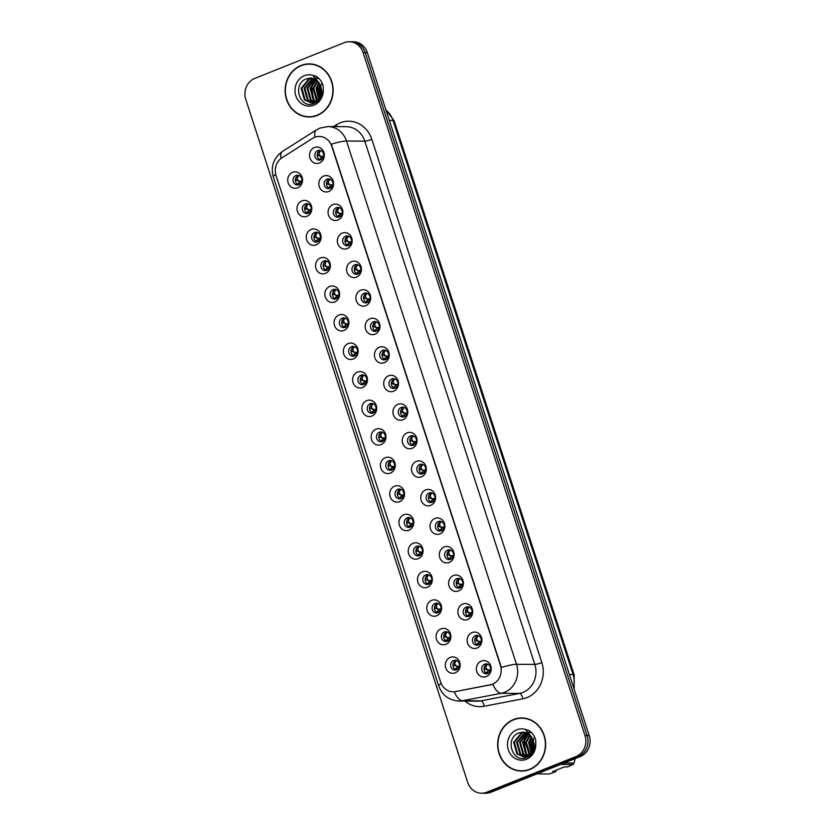 <?xml version="1.0" encoding="UTF-8"?>
<svg xmlns="http://www.w3.org/2000/svg" width="835" height="835" viewBox="0 0 835 835"><rect width="100%" height="100%" fill="white"/><g stroke="black" fill="none" stroke-linecap="round" stroke-linejoin="round"><path stroke-width="1.25" d="M306.915 216.328A8.214 7.421 90.4 0 1 297.427 211.391A8.214 7.421 90.4 0 1 301.894 200.88A8.214 7.421 90.4 0 1 311.392 205.817A8.214 7.421 90.4 0 1 306.915 216.328M305.245 203.99A4.926 4.457 -89.6 0 0 306.727 213.551A4.926 4.457 -89.6 0 0 311.142 207.79A4.926 4.457 -89.6 0 0 305.245 203.99M316.183 244.864A8.214 7.421 90.4 0 1 306.695 239.927A8.214 7.421 90.4 0 1 311.163 229.416A8.214 7.421 90.4 0 1 320.661 234.353A8.214 7.421 90.4 0 1 316.183 244.864M314.524 232.516A4.926 4.457 -89.6 0 0 315.995 242.077A4.926 4.457 -89.6 0 0 320.41 236.315A4.926 4.457 -89.6 0 0 314.524 232.516M325.462 273.4A8.214 7.421 90.4 0 1 315.964 268.463A8.214 7.421 90.4 0 1 320.442 257.942A8.214 7.421 90.4 0 1 329.929 262.879A8.214 7.421 90.4 0 1 325.462 273.4M323.792 261.052A4.926 4.457 -89.6 0 0 325.264 270.613A4.926 4.457 -89.6 0 0 329.689 264.852A4.926 4.457 -89.6 0 0 323.792 261.052M334.731 301.926A8.214 7.421 90.4 0 1 325.233 296.989A8.214 7.421 90.4 0 1 329.71 286.478A8.214 7.421 90.4 0 1 339.198 291.415A8.214 7.421 90.4 0 1 334.731 301.926M333.061 289.578A4.926 4.457 -89.6 0 0 334.532 299.149A4.926 4.457 -89.6 0 0 338.958 293.388A4.926 4.457 -89.6 0 0 333.061 289.578M343.999 330.462A8.214 7.421 90.4 0 1 334.511 325.525A8.214 7.421 90.4 0 1 338.979 315.004A8.214 7.421 90.4 0 1 348.466 319.941A8.214 7.421 90.4 0 1 343.999 330.462M342.329 318.114A4.926 4.457 -89.6 0 0 343.801 327.675A4.926 4.457 -89.6 0 0 348.226 321.913A4.926 4.457 -89.6 0 0 342.329 318.114M353.268 358.987A8.214 7.421 90.4 0 1 343.78 354.05A8.214 7.421 90.4 0 1 348.247 343.54A8.214 7.421 90.4 0 1 357.745 348.477A8.214 7.421 90.4 0 1 353.268 358.987M351.598 346.65A4.926 4.457 -89.6 0 0 353.08 356.211A4.926 4.457 -89.6 0 0 357.495 350.45A4.926 4.457 -89.6 0 0 351.598 346.65M362.536 387.523A8.214 7.421 90.4 0 1 353.048 382.587A8.214 7.421 90.4 0 1 357.516 372.076A8.214 7.421 90.4 0 1 367.014 377.013A8.214 7.421 90.4 0 1 362.536 387.523M360.877 375.176A4.926 4.457 -89.6 0 0 362.348 384.737A4.926 4.457 -89.6 0 0 366.763 378.975A4.926 4.457 -89.6 0 0 360.877 375.176M371.815 416.06A8.214 7.421 90.4 0 1 362.317 411.123A8.214 7.421 90.4 0 1 366.795 400.602A8.214 7.421 90.4 0 1 376.282 405.539A8.214 7.421 90.4 0 1 371.815 416.06M370.145 403.712A4.926 4.457 -89.6 0 0 371.617 413.273A4.926 4.457 -89.6 0 0 376.042 407.511A4.926 4.457 -89.6 0 0 370.145 403.712M381.084 444.585A8.214 7.421 90.4 0 1 371.585 439.648A8.214 7.421 90.4 0 1 376.063 429.138A8.214 7.421 90.4 0 1 385.551 434.075A8.214 7.421 90.4 0 1 381.084 444.585M379.414 432.238A4.926 4.457 -89.6 0 0 380.885 441.809A4.926 4.457 -89.6 0 0 385.311 436.047A4.926 4.457 -89.6 0 0 379.414 432.238M390.352 473.121A8.214 7.421 90.4 0 1 380.864 468.184A8.214 7.421 90.4 0 1 385.332 457.674A8.214 7.421 90.4 0 1 394.83 462.6A8.214 7.421 90.4 0 1 390.352 473.121M388.682 460.774A4.926 4.457 -89.6 0 0 390.154 470.335A4.926 4.457 -89.6 0 0 394.579 464.573A4.926 4.457 -89.6 0 0 388.682 460.774M399.621 501.647A8.214 7.421 90.4 0 1 390.133 496.721A8.214 7.421 90.4 0 1 394.6 486.2A8.214 7.421 90.4 0 1 404.098 491.137A8.214 7.421 90.4 0 1 399.621 501.647M397.961 489.31A4.926 4.457 -89.6 0 0 399.433 498.871A4.926 4.457 -89.6 0 0 403.848 493.109A4.926 4.457 -89.6 0 0 397.961 489.31M408.889 530.183A8.214 7.421 90.4 0 1 399.401 525.246A8.214 7.421 90.4 0 1 403.879 514.736A8.214 7.421 90.4 0 1 413.367 519.673A8.214 7.421 90.4 0 1 408.889 530.183M407.23 517.836A4.926 4.457 -89.6 0 0 408.701 527.407A4.926 4.457 -89.6 0 0 413.116 521.635A4.926 4.457 -89.6 0 0 407.23 517.836M418.168 558.719A8.214 7.421 90.4 0 1 408.67 553.782A8.214 7.421 90.4 0 1 413.148 543.261A8.214 7.421 90.4 0 1 422.635 548.198A8.214 7.421 90.4 0 1 418.168 558.719M416.498 546.372A4.926 4.457 -89.6 0 0 417.97 555.933A4.926 4.457 -89.6 0 0 422.395 550.171A4.926 4.457 -89.6 0 0 416.498 546.372M427.436 587.245A8.214 7.421 90.4 0 1 417.938 582.308A8.214 7.421 90.4 0 1 422.416 571.798A8.214 7.421 90.4 0 1 431.904 576.734A8.214 7.421 90.4 0 1 427.436 587.245M425.767 574.908A4.926 4.457 -89.6 0 0 427.238 584.469A4.926 4.457 -89.6 0 0 431.664 578.707A4.926 4.457 -89.6 0 0 425.767 574.908M436.705 615.781A8.214 7.421 90.4 0 1 427.217 610.844A8.214 7.421 90.4 0 1 431.685 600.334A8.214 7.421 90.4 0 1 441.183 605.271A8.214 7.421 90.4 0 1 436.705 615.781M435.035 603.434A4.926 4.457 -89.6 0 0 436.507 612.994A4.926 4.457 -89.6 0 0 440.932 607.233A4.926 4.457 -89.6 0 0 435.035 603.434M445.973 644.307A8.214 7.421 90.4 0 1 436.486 639.38A8.214 7.421 90.4 0 1 440.953 628.859A8.214 7.421 90.4 0 1 450.451 633.796A8.214 7.421 90.4 0 1 445.973 644.307M444.314 631.97A4.926 4.457 -89.6 0 0 445.786 641.53A4.926 4.457 -89.6 0 0 450.201 635.769A4.926 4.457 -89.6 0 0 444.314 631.97M455.252 672.843A8.214 7.421 90.4 0 1 445.754 667.906A8.214 7.421 90.4 0 1 450.232 657.395A8.214 7.421 90.4 0 1 459.72 662.332A8.214 7.421 90.4 0 1 455.252 672.843M453.582 660.495A4.926 4.457 -89.6 0 0 455.054 670.067A4.926 4.457 -89.6 0 0 459.469 664.295A4.926 4.457 -89.6 0 0 453.582 660.495M297.646 187.802A8.214 7.421 90.4 0 1 288.158 182.865A8.214 7.421 90.4 0 1 292.626 172.344A8.214 7.421 90.4 0 1 302.113 177.281A8.214 7.421 90.4 0 1 297.646 187.802M295.976 175.454A4.926 4.457 -89.6 0 0 297.448 185.015A4.926 4.457 -89.6 0 0 301.873 179.254A4.926 4.457 -89.6 0 0 295.976 175.454M328.719 191.507A8.214 7.421 90.4 0 1 319.231 186.57A8.214 7.421 90.4 0 1 323.698 176.049A8.214 7.421 90.4 0 1 333.196 180.986A8.214 7.421 90.4 0 1 328.719 191.507M327.049 179.16A4.926 4.457 -89.6 0 0 328.531 188.72A4.926 4.457 -89.6 0 0 332.946 182.959A4.926 4.457 -89.6 0 0 327.049 179.16M337.987 220.033A8.214 7.421 90.4 0 1 328.499 215.096A8.214 7.421 90.4 0 1 332.967 204.585A8.214 7.421 90.4 0 1 342.465 209.522A8.214 7.421 90.4 0 1 337.987 220.033M336.328 207.685A4.926 4.457 -89.6 0 0 337.799 217.257A4.926 4.457 -89.6 0 0 342.214 211.495A4.926 4.457 -89.6 0 0 336.328 207.685M347.266 248.569A8.214 7.421 90.4 0 1 337.768 243.632A8.214 7.421 90.4 0 1 342.246 233.111A8.214 7.421 90.4 0 1 351.733 238.048A8.214 7.421 90.4 0 1 347.266 248.569M345.596 236.221A4.926 4.457 -89.6 0 0 347.068 245.782A4.926 4.457 -89.6 0 0 351.493 240.021A4.926 4.457 -89.6 0 0 345.596 236.221M356.535 277.095A8.214 7.421 90.4 0 1 347.036 272.158A8.214 7.421 90.4 0 1 351.514 261.647A8.214 7.421 90.4 0 1 361.002 266.584A8.214 7.421 90.4 0 1 356.535 277.095M354.865 264.758A4.926 4.457 -89.6 0 0 356.336 274.318A4.926 4.457 -89.6 0 0 360.762 268.557A4.926 4.457 -89.6 0 0 354.865 264.758M365.803 305.631A8.214 7.421 90.4 0 1 356.315 300.694A8.214 7.421 90.4 0 1 360.783 290.183A8.214 7.421 90.4 0 1 370.27 295.12A8.214 7.421 90.4 0 1 365.803 305.631M364.133 293.283A4.926 4.457 -89.6 0 0 365.605 302.855A4.926 4.457 -89.6 0 0 370.03 297.083A4.926 4.457 -89.6 0 0 364.133 293.283M375.072 334.167A8.214 7.421 90.4 0 1 365.584 329.23A8.214 7.421 90.4 0 1 370.051 318.709A8.214 7.421 90.4 0 1 379.549 323.646A8.214 7.421 90.4 0 1 375.072 334.167M373.402 321.819A4.926 4.457 -89.6 0 0 374.884 331.38A4.926 4.457 -89.6 0 0 379.299 325.619A4.926 4.457 -89.6 0 0 373.402 321.819M384.34 362.693A8.214 7.421 90.4 0 1 374.852 357.756A8.214 7.421 90.4 0 1 379.32 347.245A8.214 7.421 90.4 0 1 388.818 352.182A8.214 7.421 90.4 0 1 384.34 362.693M382.68 350.356A4.926 4.457 -89.6 0 0 384.152 359.916A4.926 4.457 -89.6 0 0 388.567 354.155A4.926 4.457 -89.6 0 0 382.68 350.356M393.619 391.229A8.214 7.421 90.4 0 1 384.121 386.292A8.214 7.421 90.4 0 1 388.599 375.781A8.214 7.421 90.4 0 1 398.086 380.708A8.214 7.421 90.4 0 1 393.619 391.229M391.949 378.881A4.926 4.457 -89.6 0 0 393.421 388.442A4.926 4.457 -89.6 0 0 397.846 382.68A4.926 4.457 -89.6 0 0 391.949 378.881M402.887 419.755A8.214 7.421 90.4 0 1 393.389 414.828A8.214 7.421 90.4 0 1 397.867 404.307A8.214 7.421 90.4 0 1 407.355 409.244A8.214 7.421 90.4 0 1 402.887 419.755M401.217 407.417A4.926 4.457 -89.6 0 0 402.689 416.978A4.926 4.457 -89.6 0 0 407.115 411.217A4.926 4.457 -89.6 0 0 401.217 407.417M412.156 448.291A8.214 7.421 90.4 0 1 402.668 443.354A8.214 7.421 90.4 0 1 407.136 432.843A8.214 7.421 90.4 0 1 416.623 437.78A8.214 7.421 90.4 0 1 412.156 448.291M410.486 435.943A4.926 4.457 -89.6 0 0 411.958 445.514A4.926 4.457 -89.6 0 0 416.383 439.742A4.926 4.457 -89.6 0 0 410.486 435.943M421.424 476.827A8.214 7.421 90.4 0 1 411.937 471.89A8.214 7.421 90.4 0 1 416.404 461.369A8.214 7.421 90.4 0 1 425.902 466.306A8.214 7.421 90.4 0 1 421.424 476.827M419.755 464.479A4.926 4.457 -89.6 0 0 421.237 474.04A4.926 4.457 -89.6 0 0 425.652 468.278A4.926 4.457 -89.6 0 0 419.755 464.479M430.693 505.352A8.214 7.421 90.4 0 1 421.205 500.415A8.214 7.421 90.4 0 1 425.673 489.905A8.214 7.421 90.4 0 1 435.171 494.842A8.214 7.421 90.4 0 1 430.693 505.352M429.033 493.015A4.926 4.457 -89.6 0 0 430.505 502.576A4.926 4.457 -89.6 0 0 434.92 496.815A4.926 4.457 -89.6 0 0 429.033 493.015M439.972 533.889A8.214 7.421 90.4 0 1 430.474 528.952A8.214 7.421 90.4 0 1 434.952 518.441A8.214 7.421 90.4 0 1 444.439 523.378A8.214 7.421 90.4 0 1 439.972 533.889M438.302 521.541A4.926 4.457 -89.6 0 0 439.774 531.102A4.926 4.457 -89.6 0 0 444.199 525.34A4.926 4.457 -89.6 0 0 438.302 521.541M449.24 562.425A8.214 7.421 90.4 0 1 439.742 557.488A8.214 7.421 90.4 0 1 444.22 546.967A8.214 7.421 90.4 0 1 453.708 551.904A8.214 7.421 90.4 0 1 449.24 562.425M447.57 550.077A4.926 4.457 -89.6 0 0 449.042 559.638A4.926 4.457 -89.6 0 0 453.468 553.876A4.926 4.457 -89.6 0 0 447.57 550.077M458.509 590.95A8.214 7.421 90.4 0 1 449.021 586.013A8.214 7.421 90.4 0 1 453.488 575.503A8.214 7.421 90.4 0 1 462.976 580.44A8.214 7.421 90.4 0 1 458.509 590.95M456.839 578.603A4.926 4.457 -89.6 0 0 458.311 588.174A4.926 4.457 -89.6 0 0 462.736 582.413A4.926 4.457 -89.6 0 0 456.839 578.603M467.777 619.486A8.214 7.421 90.4 0 1 458.29 614.55A8.214 7.421 90.4 0 1 462.757 604.029A8.214 7.421 90.4 0 1 472.255 608.966A8.214 7.421 90.4 0 1 467.777 619.486M466.107 607.139A4.926 4.457 -89.6 0 0 467.59 616.7A4.926 4.457 -89.6 0 0 472.005 610.938A4.926 4.457 -89.6 0 0 466.107 607.139M477.046 648.012A8.214 7.421 90.4 0 1 467.558 643.075A8.214 7.421 90.4 0 1 472.025 632.565A8.214 7.421 90.4 0 1 481.524 637.502A8.214 7.421 90.4 0 1 477.046 648.012M475.386 635.675A4.926 4.457 -89.6 0 0 476.858 645.236A4.926 4.457 -89.6 0 0 481.273 639.474A4.926 4.457 -89.6 0 0 475.386 635.675M486.325 676.548A8.214 7.421 90.4 0 1 476.827 671.611A8.214 7.421 90.4 0 1 481.304 661.101A8.214 7.421 90.4 0 1 490.792 666.038A8.214 7.421 90.4 0 1 486.325 676.548M484.655 664.201A4.926 4.457 -89.6 0 0 486.127 673.761A4.926 4.457 -89.6 0 0 490.552 668A4.926 4.457 -89.6 0 0 484.655 664.201M319.45 162.971A8.214 7.421 90.4 0 1 309.962 158.034A8.214 7.421 90.4 0 1 314.43 147.524A8.214 7.421 90.4 0 1 323.917 152.461A8.214 7.421 90.4 0 1 319.45 162.971M317.78 150.624A4.926 4.457 -89.6 0 0 319.252 160.184A4.926 4.457 -89.6 0 0 323.677 154.423A4.926 4.457 -89.6 0 0 317.78 150.624M307.896 213.384A4.926 4.457 90.4 0 1 307.958 203.876M317.164 241.91A4.926 4.457 90.4 0 1 317.237 232.412M326.443 270.446A4.926 4.457 90.4 0 1 326.506 260.938M335.712 298.982A4.926 4.457 90.4 0 1 335.774 289.474M344.98 327.508A4.926 4.457 90.4 0 1 345.043 317.999M354.249 356.044A4.926 4.457 90.4 0 1 354.311 346.535M363.517 384.58A4.926 4.457 90.4 0 1 363.59 375.072M372.796 413.106A4.926 4.457 90.4 0 1 372.859 403.597M382.065 441.642A4.926 4.457 90.4 0 1 382.127 432.133M391.333 470.168A4.926 4.457 90.4 0 1 391.396 460.669M400.602 498.704A4.926 4.457 90.4 0 1 400.664 489.195M409.87 527.24A4.926 4.457 90.4 0 1 409.943 517.731M419.149 555.766A4.926 4.457 90.4 0 1 419.212 546.257M428.418 584.302A4.926 4.457 90.4 0 1 428.48 574.793M437.686 612.827A4.926 4.457 90.4 0 1 437.749 603.329M446.955 641.364A4.926 4.457 90.4 0 1 447.017 631.855M456.223 669.9A4.926 4.457 90.4 0 1 456.296 660.391M298.627 184.848A4.926 4.457 90.4 0 1 298.69 175.34M329.7 188.553A4.926 4.457 90.4 0 1 329.762 179.045M338.968 217.09A4.926 4.457 90.4 0 1 339.031 207.581M348.247 245.615A4.926 4.457 90.4 0 1 348.31 236.107M357.516 274.151A4.926 4.457 90.4 0 1 357.578 264.643M366.784 302.688A4.926 4.457 90.4 0 1 366.847 293.179M376.053 331.213A4.926 4.457 90.4 0 1 376.115 321.705M385.321 359.749A4.926 4.457 90.4 0 1 385.384 350.241M394.6 388.275A4.926 4.457 90.4 0 1 394.663 378.777M403.869 416.811A4.926 4.457 90.4 0 1 403.931 407.303M413.137 445.347A4.926 4.457 90.4 0 1 413.2 435.839M422.406 473.873A4.926 4.457 90.4 0 1 422.468 464.364M431.674 502.409A4.926 4.457 90.4 0 1 431.747 492.9M440.953 530.935A4.926 4.457 90.4 0 1 441.016 521.437M450.222 559.471A4.926 4.457 90.4 0 1 450.284 549.962M459.49 588.007A4.926 4.457 90.4 0 1 459.553 578.498M468.759 616.533A4.926 4.457 90.4 0 1 468.821 607.024M478.027 645.069A4.926 4.457 90.4 0 1 478.1 635.56M487.306 673.605A4.926 4.457 90.4 0 1 487.369 664.096M320.431 160.017A4.926 4.457 90.4 0 1 320.494 150.519M312.52 138.391A14.779 13.36 90.4 0 1 314.638 137.316A14.779 13.36 90.4 0 1 319.252 136.439A14.779 13.36 90.4 0 1 331.725 146.198L500.405 665.338A14.779 13.36 90.4 0 1 490.103 684.919L455.451 691.589A14.779 13.36 90.4 0 1 453.081 691.797A14.779 13.36 90.4 0 1 440.619 682.038L276.072 175.611A14.779 13.36 90.4 0 1 282 157.773L312.52 138.391M301.007 65.474A26.553 23.985 -89.6 0 0 285.476 94.95A26.553 23.985 -89.6 0 0 308.95 117.004A26.553 23.985 -89.6 0 0 317.237 115.428A26.553 23.985 -89.6 0 0 332.779 85.953A26.553 23.985 -89.6 0 0 309.305 63.888A26.553 23.985 -89.6 0 0 301.007 65.474M306.748 116.608A26.553 23.985 -89.6 0 0 309.889 116.994M513.535 719.54A26.553 23.985 -89.6 0 0 497.994 749.026A26.553 23.985 -89.6 0 0 521.468 771.081A26.553 23.985 -89.6 0 0 529.766 769.505A26.553 23.985 -89.6 0 0 545.297 740.029A26.553 23.985 -89.6 0 0 521.823 717.964A26.553 23.985 -89.6 0 0 513.535 719.54M519.266 770.674A26.553 23.985 -89.6 0 0 522.407 771.07M331.338 144.194L501.355 667.457A19.163 2.839 -18 0 1 516.5 664.284A21.898 19.79 90.4 0 1 504.57 692.33A21.898 19.79 90.4 0 1 501.24 693.3L462.632 700.722A21.898 19.79 90.4 0 1 459.125 701.045L477.443 701.17A21.898 19.79 -89.6 0 0 480.95 700.847L519.558 693.426A21.898 19.79 -89.6 0 0 522.898 692.445A21.898 19.79 -89.6 0 0 534.817 664.409L364.801 141.146A21.898 19.79 -89.6 0 0 346.327 126.69L328.009 126.565A21.898 19.79 90.4 0 1 346.483 141.031A19.163 2.839 162 0 0 331.338 144.194M481.534 793.219L485.761 793.25A16.429 14.842 -89.6 0 0 490.896 792.269L580.262 756.573L578.154 756.562A16.429 14.842 -89.6 0 0 587.099 735.531L365.198 52.615A16.429 14.842 -89.6 0 0 351.347 41.76A16.429 14.842 -89.6 0 1 365.198 52.615L587.099 735.531A16.429 14.842 -89.6 0 1 578.154 756.562L488.778 792.258L578.154 756.562L576.035 756.541A16.429 14.842 -89.6 0 0 584.98 735.51L363.089 52.595A16.429 14.842 -89.6 0 0 349.239 41.75A16.429 14.842 -89.6 0 0 344.103 42.731L254.738 78.427A16.429 14.842 -89.6 0 0 245.793 99.459L467.683 782.374A16.429 14.842 -89.6 0 0 481.534 793.219A16.429 14.842 -89.6 0 0 486.669 792.248L576.035 756.541M483.653 793.24A16.429 14.842 -89.6 0 0 488.778 792.258A16.429 14.842 -89.6 0 1 483.653 793.24M333.509 126.596L336.255 124.853A27.378 24.726 90.4 0 1 371.805 139.309L541.821 662.562A27.378 24.726 90.4 0 1 526.916 697.611A27.378 24.726 90.4 0 1 522.752 698.843A5.48 2.307 -100.9 0 0 519.558 693.426L501.24 693.3A19.163 8.089 79.1 0 1 492.838 684.283L454.271 691.797A19.163 8.089 79.1 0 0 462.632 700.722L480.95 700.847A5.48 2.307 -100.9 0 1 484.143 706.264A27.378 24.726 90.4 0 1 464.959 701.087M522.762 717.996A26.553 23.985 -89.6 0 0 519.62 718.34M310.244 63.919A26.553 23.985 -89.6 0 0 307.103 64.264M580.262 756.573A16.429 14.842 -89.6 0 0 589.207 735.541L367.317 52.626A16.429 14.842 -89.6 0 0 353.466 41.781L349.239 41.75M323.333 157.314L321.485 157.356L319.492 159.141M320.661 157.805L321.162 159.725M323.656 156.208L321.84 156.343M321.11 156.197L318.312 155.508L321.11 156.197M320.609 150.55L318.886 153.525L319.962 155.644M317.363 153.891L318.312 155.508M320.233 156.197L319.565 156.061L320.233 156.197M301.852 181.038L300.036 181.174M296.508 180.329L299.306 181.018L296.508 180.329L295.559 178.721M298.805 175.381L297.083 178.356L298.158 180.475M301.529 182.145L299.681 182.176L297.49 184.295M298.857 182.635L299.358 184.556M332.601 185.85L329.815 186.445M329.929 186.341L330.441 188.261M332.925 184.744L331.109 184.879M330.378 184.723L327.581 184.034L330.378 184.723M329.877 179.087L328.155 182.061L329.23 184.18M326.642 182.416L327.581 184.034M329.501 184.723L328.833 184.598L329.501 184.723M341.87 214.386L340.022 214.418L338.039 216.202M339.208 214.877L339.709 216.787M342.193 213.269L340.388 213.405M339.647 213.259L336.86 212.57L339.647 213.259M339.146 207.612L337.423 210.587L338.499 212.706M335.91 210.952L336.86 212.57M338.77 213.259L338.112 213.123L338.77 213.259M351.138 242.912L349.301 242.943L347.308 244.728M348.477 243.402L348.978 245.323M351.472 241.806L349.656 241.941M348.915 241.785L346.128 241.106L348.915 241.785M348.414 236.148L346.692 239.123L347.767 241.242M345.179 239.488L346.128 241.106M348.038 241.795L347.381 241.659L348.038 241.795M360.417 271.448L358.57 271.479L356.576 273.264M357.745 271.939L358.246 273.859M360.741 270.331L358.925 270.467M358.194 270.321L355.397 269.632L358.194 270.321M357.683 264.685L355.961 267.649L357.046 269.778M354.447 268.014L355.397 269.632M357.307 270.321L356.649 270.185L357.307 270.321M311.121 209.564L309.315 209.7M305.787 208.865L308.574 209.554L305.787 208.865L304.838 207.247M308.073 203.907L306.351 206.882L307.426 209M310.797 210.681L308.95 210.712L306.758 212.831M308.125 211.171L308.637 213.082M320.389 238.1L318.584 238.236M315.056 237.401L317.843 238.079L315.056 237.401L314.106 235.783M317.342 232.443L315.62 235.418L316.695 237.537M320.066 239.207L318.219 239.248L316.027 241.357M317.404 239.697L317.905 241.618M329.668 266.626L327.852 266.772M324.324 265.927L327.122 266.615L324.324 265.927L323.375 264.309M326.61 260.979L324.888 263.954L325.963 266.073M329.345 267.743L327.497 267.774L325.295 269.893M326.673 268.233L327.174 270.154M313.386 64.305A26.282 23.745 -89.6 0 0 311.184 64.18L309.305 64.17A26.282 23.745 -89.6 0 0 301.091 65.725A26.282 23.745 -89.6 0 0 285.716 94.898A26.282 23.745 -89.6 0 0 308.95 116.733A26.282 23.745 -89.6 0 0 317.154 115.167A26.282 23.745 -89.6 0 0 332.528 85.995A26.282 23.745 -89.6 0 0 309.305 64.17M321.746 91.443L321.746 90.65M320.202 97.184L319.022 88.406L320.306 84.784M320.588 96.422L319.774 88.416L320.671 85.577M321.037 84.815L322.112 83.093M318.699 99.355L316.048 88.385L318.866 82.467M319.074 98.906L316.789 88.395L319.22 82.957M317.206 100.774L316.35 100.012L313.062 88.364L317.425 80.891M317.582 100.461L313.803 88.374L317.78 81.235M315.714 101.734L313.365 99.991L310.077 88.343L316.006 79.763M316.079 101.526L314.106 99.991L310.818 88.353L316.361 80.003M315.672 102.747L314.576 102.486M314.211 102.371L310.38 99.97L307.092 88.333L314.576 78.96M314.586 102.235L311.131 99.97L307.844 88.333L314.931 79.137M315.651 102.757L313.083 102.788M312.718 102.726L307.395 99.95L304.107 88.312L311.831 78.845L313.146 78.438M314.576 102.851L313.459 102.736M313.083 102.663L308.146 99.95L304.858 88.312L313.501 78.542M310.088 78.093L310.63 78.083A12.379 11.179 -89.6 0 0 310.088 78.093L306.612 78.803C291.624 83.865 299.828 109.343 313.595 103.644C319.314 101.379 322.529 96.829 323.27 89.992L323.176 86.099C322.028 81.809 319.711 78.563 316.225 76.34L312.822 75.317L317.582 81.037L321.694 89.731C321.913 95.597 319.648 99.72 314.92 102.1L311.215 102.841L304.42 99.929L301.132 88.291L308.846 78.834L311.705 78.146M315.672 102.11L311.215 102.841M311.591 102.841L305.161 99.929L301.873 88.291L309.597 78.834L312.06 78.198M315.86 78.114L319.053 78.605M308.95 116.733L310.829 116.743A26.282 23.745 -89.6 0 0 313.031 116.65M313.522 99.365L311.768 87.717L313.793 82.247M319.168 98.791L317.728 87.758L319.325 83.103M320.943 95.545L321.005 86.485M312.426 97.862L311.392 87.717L312.593 83.876M318.386 97.904L317.363 87.758L318.552 83.918M320.723 96.108L320.797 85.911M525.904 718.382A26.282 23.745 -89.6 0 0 523.702 718.257L521.823 718.236A26.282 23.745 -89.6 0 0 513.619 719.801A26.282 23.745 -89.6 0 0 498.245 748.974A26.282 23.745 -89.6 0 0 521.468 770.809A26.282 23.745 -89.6 0 0 529.682 769.244A26.282 23.745 -89.6 0 0 545.057 740.071A26.282 23.745 -89.6 0 0 521.823 718.236M534.264 745.519L534.275 744.726M532.73 751.26L531.551 742.482L532.824 738.86M533.106 750.498L532.292 742.492L533.189 739.653M533.555 738.891L534.64 737.169M531.227 753.431L528.565 742.461L531.384 736.543M531.603 752.982L529.307 742.472L531.738 737.034M529.724 754.84L528.868 754.078L525.58 742.44L529.954 734.967M530.1 754.537L526.332 742.451L530.308 735.311M528.231 755.811L525.883 754.057L522.595 742.419L528.534 733.84M528.607 755.602L526.635 754.068L523.347 742.43L528.889 734.08M525.612 756.865L527.104 756.562M526.728 756.447L522.898 754.047L519.62 742.398L527.094 733.036M527.104 756.312L523.649 754.047L520.362 742.409L527.459 733.213M525.236 756.802L519.923 754.026L516.635 742.378L524.349 732.921L525.664 732.514M527.094 756.928L525.977 756.813M525.612 756.74L520.664 754.026L517.376 742.388L526.019 732.619M522.616 732.17L523.148 732.159A12.379 11.179 -89.6 0 0 522.616 732.17L519.13 732.879C504.142 737.942 512.346 763.42 526.123 757.721C531.832 755.456 535.058 750.905 535.788 744.068L535.694 740.175C534.557 735.885 532.239 732.629 528.743 730.406L525.34 729.393L530.1 735.113L534.223 743.797C534.431 749.673 532.177 753.796 527.449 756.176L523.743 756.917L516.938 754.005L513.65 742.367L521.374 732.9L524.223 732.222M528.19 756.186L523.743 756.917M524.119 756.907L517.679 754.005L514.402 742.367L522.115 732.911L524.589 732.274M528.378 732.191L531.571 732.681M555.797 770.329L555.901 771.592L552.686 771.571L564.324 766.916L567.539 766.947L572.925 764.526A29.569 26.71 -89.6 0 0 574.052 763.044L575.242 758.577M564.22 762.981L574.052 763.044M572.925 764.526L560.556 764.442M536.863 773.909L549.232 773.993L555.901 771.592M521.468 770.809L523.347 770.82A26.282 23.745 -89.6 0 0 525.549 770.715M526.04 753.441L524.286 741.793L526.321 736.324M531.686 752.867L530.256 741.835L531.843 737.169M533.461 749.621L533.534 740.561M524.944 751.938L523.91 741.793L525.111 737.952M530.914 751.98L529.881 741.835L531.081 737.994M533.241 750.185L533.325 739.987M369.686 299.974L367.838 300.015L365.845 301.8M367.014 300.475L367.515 302.385M370.009 298.867L368.193 299.003M367.463 298.857L364.665 298.168L367.463 298.857M366.962 293.21L365.239 296.185L366.314 298.304M363.716 296.55L364.665 298.168M366.586 298.857L365.918 298.721L366.586 298.857M378.954 328.51L377.107 328.541L375.124 330.326M376.282 329L376.794 330.921M379.278 327.404L377.462 327.539M376.731 327.383L373.934 326.694L376.731 327.383M376.23 321.746L374.508 324.721L375.583 326.84M372.995 325.076L373.934 326.694M375.854 327.393L375.186 327.257L375.854 327.393M388.223 357.046L386.375 357.077L384.392 358.862M385.561 357.537L386.062 359.447M388.546 355.929L386.741 356.065M386 355.919L383.213 355.23L386 355.919M385.499 350.272L383.776 353.247L384.851 355.366M382.263 353.612L383.213 355.23M385.123 355.919L384.465 355.783L385.123 355.919M338.937 295.162L337.121 295.298M333.593 294.463L336.39 295.152L333.593 294.463L332.643 292.845M335.889 289.505L334.157 292.48L335.242 294.598M338.613 296.268L336.766 296.31L334.564 298.429M335.941 296.769L336.442 298.68M348.205 323.698L346.389 323.834M342.861 322.988L345.659 323.677L342.861 322.988L341.922 321.381M345.158 318.041L343.435 321.016L344.511 323.135M347.882 324.805L346.034 324.836L343.843 326.955M345.21 325.295L345.711 327.216M357.474 352.224L355.668 352.36M352.14 351.525L354.927 352.213L352.14 351.525L351.191 349.907M354.426 346.577L352.704 349.541L353.779 351.671M357.15 353.341L355.303 353.372L353.111 355.491M354.478 353.831L354.99 355.752M397.502 385.572L395.654 385.613L393.661 387.388M394.83 386.062L395.331 387.983M397.825 384.465L396.009 384.601M395.268 384.444L392.481 383.766L395.268 384.444M394.767 378.808L393.045 381.783L394.12 383.902M391.531 382.148L392.481 383.766M394.391 384.455L393.734 384.319L394.391 384.455M406.77 414.108L404.923 414.139L402.929 415.924M404.098 414.598L404.599 416.519M407.094 412.991L405.278 413.137M404.547 412.981L401.75 412.292L404.547 412.981M404.036 407.344L402.313 410.309L403.399 412.438M400.8 410.674L401.75 412.292M403.66 412.981L403.002 412.845L403.66 412.981M416.039 442.633L414.191 442.675L412.198 444.46M413.367 443.135L413.868 445.045M416.362 441.527L414.546 441.663M413.816 441.517L411.018 440.828L413.816 441.517M413.315 435.87L411.592 438.845L412.667 440.964M410.079 439.21L411.018 440.828M412.939 441.517L412.271 441.381L412.939 441.517M425.307 471.17L423.46 471.201L421.477 472.986M422.635 471.66L423.147 473.581M425.631 470.063L423.825 470.199M421.539 469.917L423.084 470.042L421.936 469.5L420.297 469.353L421.55 469.917M422.583 464.406L420.861 467.381L421.936 469.5M419.347 467.736L420.297 469.353M434.576 499.706L432.728 499.737L430.745 501.522M431.914 500.196L432.415 502.106M434.899 498.589L433.094 498.725M432.353 498.578L429.566 497.89L432.353 498.578M431.852 492.932L430.129 495.906L431.204 498.025M428.616 496.272L429.566 497.89M431.476 498.578L430.818 498.443L431.476 498.578M366.742 380.76L364.937 380.896M361.409 380.061L364.196 380.75L361.409 380.061L360.459 378.443M363.695 375.103L361.972 378.078L363.048 380.196M366.419 381.866L364.571 381.908L362.38 384.017M363.757 382.367L364.258 384.277M376.021 409.296L374.205 409.432M370.677 408.586L373.475 409.275L370.677 408.586L369.728 406.969M372.963 403.639L371.241 406.614L372.316 408.733M375.698 410.402L373.85 410.434L371.648 412.553M373.026 410.893L373.527 412.814M385.29 437.822L383.474 437.957M379.946 437.123L382.743 437.811L379.946 437.123L378.996 435.505M382.242 432.165L380.51 435.139L381.595 437.258M384.966 438.939L383.119 438.97L380.927 441.089M382.294 439.429L382.795 441.339M394.558 466.358L392.742 466.494M389.214 465.659L392.012 466.337L389.214 465.659L388.275 464.041M391.511 460.701L389.788 463.675L390.863 465.794M394.235 467.464L392.387 467.506L390.195 469.614M391.563 467.955L392.074 469.875M403.827 494.884L402.021 495.03M398.493 494.184L401.28 494.873L398.493 494.184L397.543 492.567M400.779 489.237L399.057 492.201L400.132 494.33M403.503 496L401.656 496.032L399.464 498.151M400.831 496.491L401.343 498.411M443.855 528.231L442.007 528.273L440.014 530.058M441.183 528.722L441.684 530.642M444.178 527.125L442.362 527.261M441.631 527.115L438.834 526.426L441.631 527.115M441.12 521.468L439.398 524.443L440.473 526.561M437.884 524.808L438.834 526.426M440.744 527.115L440.087 526.979L440.744 527.115M453.123 556.768L451.276 556.799L449.282 558.584M450.451 557.258L450.952 559.179M453.447 555.651L451.631 555.797M450.9 555.64L448.103 554.951L450.9 555.64M450.399 550.004L448.666 552.979L449.752 555.098M447.153 553.334L448.103 554.951M450.023 555.64L449.355 555.515L450.023 555.64M462.392 585.304L460.544 585.335L458.551 587.12M459.72 585.794L460.221 587.704M462.715 584.187L460.899 584.323M460.168 584.176L457.371 583.488L460.168 584.176M459.667 578.53L457.945 581.504L459.02 583.623M456.432 581.87L457.371 583.488M459.292 584.176L458.624 584.041L459.292 584.176M471.66 613.829L469.813 613.861L467.725 615.729M468.988 614.32L469.5 616.24M471.984 612.723L470.178 612.859M469.437 612.702L466.65 612.024L469.437 612.702M468.936 607.066L467.214 610.041L468.289 612.159M465.7 610.406L466.65 612.024M468.56 612.713L467.892 612.577L468.56 612.713M480.929 642.365L479.081 642.397L477.098 644.182M478.267 642.856L478.768 644.777M481.252 641.249L479.447 641.384M478.705 641.238L475.919 640.549L478.705 641.238M478.204 635.602L476.482 638.566L477.557 640.696M474.969 638.932L475.919 640.549M477.829 641.238L477.171 641.103L477.829 641.238M490.208 670.891L488.36 670.933L486.367 672.718M487.536 671.392L488.037 673.302M490.531 669.785L488.715 669.921M487.984 669.774L485.187 669.085L487.984 669.774M487.473 664.128L485.751 667.102L486.826 669.221M484.237 667.468L485.187 669.085M487.097 669.774L486.44 669.639L487.097 669.774M413.095 523.42L411.29 523.555M407.762 522.72L410.549 523.409L407.762 522.72L406.812 521.103M410.048 517.763L408.325 520.737L409.4 522.856M412.772 524.526L410.924 524.568L408.733 526.676M410.11 525.027L410.611 526.937M422.374 551.956L420.558 552.092M417.03 551.246L419.828 551.935L417.03 551.246L416.08 549.639M419.316 546.299L417.594 549.273L418.669 551.392M422.051 553.062L420.203 553.094L418.001 555.212M419.379 553.553L419.88 555.473M431.643 580.482L429.827 580.617M426.299 579.782L429.096 580.471L426.299 579.782L425.349 578.164M428.595 574.824L426.862 577.799L427.948 579.918M431.319 581.598L429.472 581.63L427.28 583.748M428.647 582.089L429.148 583.999M440.911 609.018L439.095 609.153M435.567 608.318L438.365 608.997L435.567 608.318L434.628 606.701M437.864 603.361L436.141 606.335L437.216 608.454M440.588 610.124L438.74 610.166L436.548 612.274M437.916 610.615L438.427 612.535M450.18 637.543L448.374 637.69M444.846 636.844L447.633 637.533L444.846 636.844L443.896 635.226M447.132 631.897L445.41 634.871L446.485 636.99M449.856 638.66L448.009 638.691L445.817 640.81M447.184 639.151L447.696 641.071M459.459 666.079L457.643 666.215M454.115 665.38L456.902 666.069L454.115 665.38L453.165 663.762M456.401 660.422L454.678 663.397L455.753 665.516M459.125 667.186L457.277 667.228L455.085 669.346M456.463 667.687L456.964 669.597M455.451 691.589L456.025 691.589M490.103 684.919L490.677 684.93M541.821 662.562A5.48 0.814 -18 0 1 534.817 664.409L516.5 664.284L346.483 141.031L364.801 141.146A5.48 0.814 -18 0 0 371.805 139.309M328.009 126.565L319.92 128.089L316.361 129.916A19.163 7.108 57.6 0 0 315.087 137.138M441.204 683.562A19.163 2.839 162 0 0 438.719 685.994C442.258 695.367 449.053 700.377 459.125 701.045M438.719 685.994L273.306 176.905A19.163 2.839 -18 0 1 275.748 174.484M273.306 176.905C270.55 166.426 273.567 157.951 282.355 151.5A19.163 7.108 57.6 0 0 281.03 158.452M522.752 698.843L484.143 706.264M584.98 735.51L589.207 735.541M363.089 52.595L367.317 52.626M486.669 792.248L490.896 792.269M336.255 124.853A5.48 2.025 -122.4 0 1 336.996 126.628M573.603 687.497A21.898 19.79 -89.6 0 0 573.071 674.596L393.003 120.438A21.898 19.79 -89.6 0 0 386 110.126M389.34 120.417L393.003 120.438A10.949 1.618 -18 0 1 394.11 120.772L574.167 674.93A10.949 1.618 -18 0 0 573.071 674.596L569.397 674.576M315.212 79.21A12.379 11.179 -89.6 0 0 310.62 78.083L317.582 81.026M312.822 75.317A15.667 14.153 -89.6 0 0 304.337 75.714A15.667 14.153 -89.6 0 0 295.809 95.764A15.667 14.153 -89.6 0 0 313.908 105.179A15.667 14.153 -89.6 0 0 323.27 89.992M527.73 733.287A12.379 11.179 -89.6 0 0 523.138 732.159L530.1 735.103M525.34 729.393A15.667 14.153 -89.6 0 0 516.865 729.79A15.667 14.153 -89.6 0 0 508.327 749.84A15.667 14.153 -89.6 0 0 526.436 759.255A15.667 14.153 -89.6 0 0 535.788 744.068M316.361 129.916L282.355 151.5M385.812 109.542L394.11 120.772M574.146 689.188L574.167 674.93M320.045 156.197L321.632 156.343M298.241 181.018L299.828 181.174M328.666 187.75L329.815 186.435M329.314 184.723L330.911 184.869M338.582 213.259L340.179 213.405M347.861 241.795L349.447 241.941M357.13 270.321L358.716 270.467M307.51 209.554L309.107 209.7M316.778 238.09L318.375 238.236M326.057 266.615L327.644 266.762M366.398 298.857L367.984 299.003M375.666 327.383L377.263 327.539M384.935 355.919L386.532 356.065M335.326 295.152L336.912 295.298M344.594 323.677L346.181 323.834M353.863 352.213L355.459 352.36M394.214 384.455L395.8 384.601M403.482 412.981L405.069 413.127M412.751 441.517L414.337 441.663M422.019 470.042L423.616 470.199M431.288 498.578L432.885 498.725M363.131 380.75L364.728 380.896M372.41 409.275L373.996 409.421M381.678 437.811L383.265 437.957M390.947 466.347L392.544 466.494M400.215 494.873L401.812 495.019M440.567 527.115L442.153 527.261M449.835 555.64L451.422 555.786M459.104 584.176L460.69 584.323M468.372 612.702L469.969 612.859M477.641 641.238L479.238 641.384M486.92 669.774L488.506 669.921M409.484 523.409L411.081 523.555M418.763 551.935L420.349 552.092M428.031 580.471L429.618 580.617M437.3 609.007L438.897 609.153M446.568 637.533L448.165 637.679M455.847 666.069L457.434 666.215"/></g></svg>
